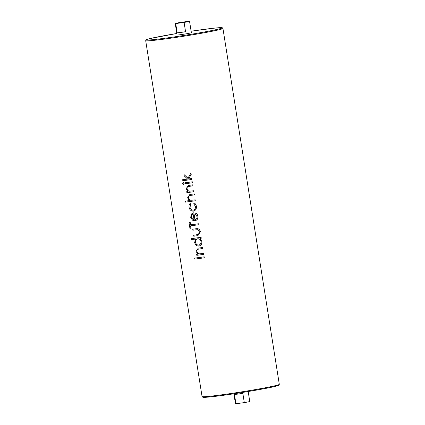 <?xml version="1.0" encoding="UTF-8"?>
<svg xmlns="http://www.w3.org/2000/svg" width="425" height="425" viewBox="0 0 425 425"><rect width="100%" height="100%" fill="white"/><g stroke="black" fill="none" stroke-linecap="round" stroke-linejoin="round"><path stroke-width="0.64" d="M176.056 23.274A7.241 0.292 -9 0 0 175.243 23.545A7.241 0.292 -9 0 0 175.711 23.572L177.183 32.863A7.241 0.292 -9 0 0 185.566 31.716L184.094 22.429A7.241 0.292 -9 0 0 188.727 21.547A7.241 0.292 -9 0 0 189.545 21.277A7.241 0.292 -9 0 0 189.072 21.25L180.694 22.392A7.241 0.292 -9 0 0 176.056 23.274M175.243 23.545L177.05 34.977A7.241 0.292 -9 0 0 182.516 34.398A7.241 0.292 -9 0 0 190.538 32.98A7.241 0.292 -9 0 0 191.356 32.714L189.545 21.277M248.184 391.515L249.757 401.455A7.241 0.292 171 0 1 248.944 401.726A7.241 0.292 171 0 1 244.306 402.608L242.834 393.316A7.241 0.292 171 0 1 234.457 394.458L235.928 403.75A7.241 0.292 171 0 1 235.455 403.723L233.883 393.778M204.234 256.827A39.1 1.567 171 0 1 194.969 258.071L204.234 256.827L204.292 257.816L194.793 259.112L194.639 258.15M197.896 254.187A39.1 1.567 171 0 1 196.78 254.336L197.907 254.192L196.063 251.398L198.241 248.152L202.757 247.483A39.1 1.567 171 0 1 199.134 247.988L198.241 248.152M202.661 247.504L202.815 248.471L202.757 247.483M202.815 248.471L197.986 249.247C197.12 249.645 196.77 250.378 196.94 251.451C197.237 252.79 197.992 253.592 199.203 253.863L203.596 253.417L203.75 254.378L203.692 253.396A39.1 1.567 171 0 1 201.11 253.757L199.229 253.858C198.05 253.582 197.317 252.774 197.03 251.43C196.855 250.362 197.184 249.629 198.023 249.236L198.486 249.098M201.206 238.298L201.147 237.315A39.1 1.567 171 0 1 191.659 238.584L201.052 237.336L201.206 238.298L200.005 238.462L201.833 241.48L200.048 238.452M201.833 241.48C202.024 244.003 201.036 245.528 198.868 246.059C201.073 245.523 202.087 243.992 201.933 241.458M197.859 234.643L196.871 234.818A39.1 1.567 171 0 1 193.758 235.232L198.448 234.446L199.437 231.853L197.763 229.665L192.822 230.18L192.796 229.187A39.1 1.567 171 0 0 196.068 228.751L196.068 228.751C198.3 228.305 199.713 229.303 200.292 231.747L200.393 231.726C199.777 229.288 198.337 228.299 196.068 228.751L192.674 229.213M200.292 231.747L197.933 235.62L200.393 231.726M190.894 228.193L189.917 228.326L189.024 222.695L190.002 222.562L190.368 224.894L198.895 223.731L199.049 224.692L190.522 225.861L190.894 228.193L190.761 225.824M199.049 224.692L198.99 223.709A39.1 1.567 171 0 1 190.607 224.841L190.235 222.503A39.1 1.567 171 0 1 189.353 222.615L189.024 222.695M197.949 216.314C197.678 214.689 196.823 213.578 195.394 212.978L195.362 212.983C196.754 213.589 197.583 214.71 197.848 216.341L197.949 216.314C198.119 218.795 197.11 220.278 194.916 220.766M193.816 212.771L193.375 212.856L193.816 212.771L195.149 219.736M193.773 211.071L193.412 211.145C195.606 210.54 196.557 208.941 196.27 206.353C196.042 204.813 195.314 203.665 194.087 202.906L193.747 203.777L195.415 206.454C195.638 208.473 194.894 209.716 193.184 210.189L193.205 210.189C191.468 210.178 190.411 209.18 190.023 207.193L190.74 204.181L190.182 203.437L190.697 204.191L189.933 207.209C190.336 209.19 191.42 210.184 193.184 210.189L193.449 210.136M193.433 211.14C195.643 210.534 196.626 208.93 196.366 206.332C196.137 204.786 195.388 203.644 194.124 202.9L194.087 202.906M189.47 200.584A39.1 1.567 171 0 1 185.714 201.067L189.476 200.589L187.574 197.806L189.747 194.554L190.628 194.395L189.747 194.554M194.268 193.89A39.1 1.567 171 0 1 190.644 194.39L194.268 193.89L194.422 194.852L189.747 195.564M189.906 195.521L189.497 195.643C188.631 196.053 188.286 196.786 188.45 197.859C188.748 199.192 189.502 200 190.713 200.271L195.107 199.819L195.261 200.781L195.202 199.798A39.1 1.567 171 0 1 192.621 200.159L190.74 200.26C189.561 199.989 188.827 199.176 188.541 197.837C188.371 196.77 188.7 196.037 189.534 195.638M187.972 191.521A39.1 1.567 171 0 1 186.857 191.67L187.983 191.526L186.134 188.732L188.312 185.486L192.828 184.817A39.1 1.567 171 0 1 189.21 185.321L188.312 185.486M192.738 184.838L192.892 185.799L192.828 184.817M192.892 185.799L188.062 186.58C187.191 186.979 186.846 187.712 187.016 188.785C187.313 190.124 188.062 190.926 189.274 191.197L193.673 190.751L193.827 191.712L193.768 190.729A39.1 1.567 171 0 1 191.181 191.085L189.3 191.192C188.126 190.915 187.393 190.108 187.101 188.764C186.926 187.696 187.26 186.963 188.1 186.57L188.557 186.432M183.446 184.413L184.158 183.398L183.249 182.607M183.632 184.37L182.468 183.648L183.35 182.585M192.35 181.794A39.1 1.567 171 0 1 185.438 182.734L192.35 181.794L192.504 182.755L185.465 183.727L185.316 182.766M187.622 179.079A39.1 1.567 171 0 1 182.341 179.764L187.622 179.079L184.227 175.902L184.009 174.521L187.972 178.202M191.197 174.516L190.889 173.161L191.197 174.516L188.551 178.952L191.829 178.495A39.1 1.567 171 0 1 188.551 178.952L191.107 174.537M191.733 178.516L191.887 179.483L191.829 178.495M235.928 403.75L244.306 402.608M184.094 22.429L175.711 23.572M185.566 31.716L177.183 32.863M204.143 256.854L204.292 257.816M198.459 249.103L198.023 249.236M203.75 254.378L196.807 255.324L196.653 254.363M199.251 245.985L198.868 246.059C196.632 246.102 195.224 244.896 194.639 242.436L195.606 239.062L191.457 239.631L191.308 238.669M195.489 242.303C195.93 244.189 197.009 245.124 198.725 245.097C200.372 244.662 201.121 243.482 200.972 241.565C200.542 239.652 199.463 238.722 197.747 238.77C196.068 239.179 195.319 240.353 195.489 242.303L195.58 242.282C195.383 240.343 196.111 239.169 197.763 238.765L197.46 238.823M198.98 245.044L198.741 245.092C197.057 245.113 196.005 244.178 195.58 242.282M197.949 235.615L193.779 236.226L193.63 235.264M197.848 216.341C198.055 218.806 197.072 220.283 194.9 220.766L192.44 220.182L190.66 217.297L191.526 213.956L193.8 212.776L194.91 219.783C196.456 219.422 197.157 218.354 197.014 216.575L195.096 213.892L195.362 212.983M195.282 220.692L194.9 220.766M191.505 217.133L192.477 219.061L194.044 219.799L193.099 213.855C191.84 214.46 191.308 215.555 191.505 217.133L191.59 217.111C191.383 215.539 191.893 214.455 193.125 213.849M192.477 219.061L191.59 217.111M194.066 219.794L192.536 219.045M193.412 211.145C191.069 211.167 189.624 209.87 189.067 207.257C188.817 205.727 189.167 204.457 190.129 203.447M195.261 200.781L185.518 202.114L185.364 201.153M194.172 193.912L194.326 194.873M188.53 186.437L188.1 186.57M193.827 191.712L186.883 192.658L186.729 191.696M183.292 182.596L184.158 183.398M183.929 183.451L183.345 184.439M192.259 181.815L192.408 182.777M184.009 174.521L187.951 178.208L190.889 173.161M191.887 179.483L182.144 180.811L181.99 179.849M279.305 384.322L278.97 385.119C278.88 385.108 279.464 385.321 274.422 386.559C263.346 389.268 228.055 395.016 212.022 396.722C204.117 397.556 203.288 397.375 202.89 397.285L202.061 396.557A39.1 1.567 -9 0 0 231.572 393.422A39.1 1.567 -9 0 0 274.89 385.767A39.1 1.567 -9 0 0 279.305 384.322L222.939 28.443A39.1 1.567 171 0 1 218.524 29.888A39.1 1.567 171 0 1 175.206 37.543A39.1 1.567 171 0 1 145.695 40.678L146.03 39.881C146.12 39.892 145.536 39.679 150.577 38.441L176.816 33.485A38.377 1.535 -9 0 0 150.631 38.431A38.377 1.535 -9 0 0 166.605 38.006A38.377 1.535 -9 0 0 217.775 29.261A38.377 1.535 -9 0 0 191.117 31.222L212.978 28.278L220.676 27.646L222.376 27.79L222.939 28.443M274.369 386.569A38.377 1.535 171 0 1 228.289 394.602A38.377 1.535 171 0 1 203.57 396.748M202.061 396.557L145.695 40.678"/></g></svg>
